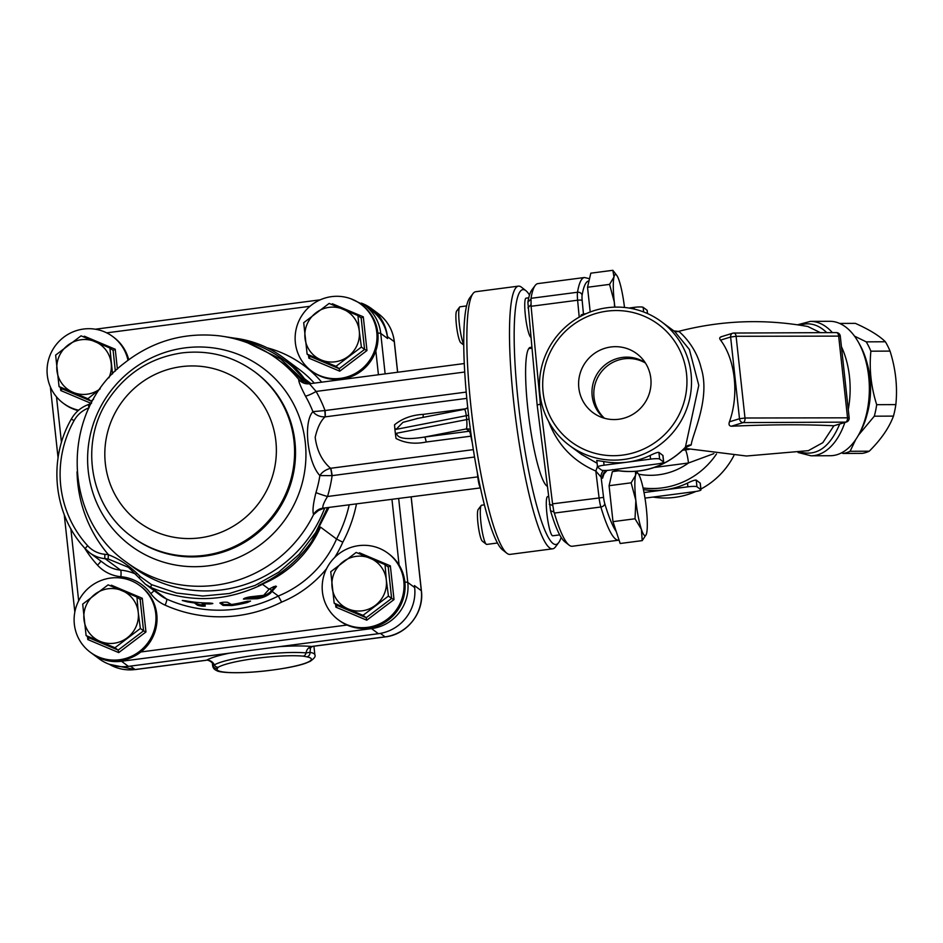<?xml version="1.0" encoding="UTF-8"?>
<svg xmlns="http://www.w3.org/2000/svg" width="943" height="943" viewBox="0 0 943 943"><rect width="100%" height="100%" fill="white"/><g stroke="black" fill="none" stroke-linecap="round" stroke-linejoin="round"><path stroke-width="1.41" d="M121.058 660.465A5.929 0.884 82.6 0 0 121.517 661.267A41.516 40.62 -53.4 0 1 92.343 653.758L91.848 653.381A41.516 40.62 -53.4 0 0 92.343 653.758L99.215 658.851A41.516 40.62 -53.4 0 0 128.389 666.371L121.517 661.267L371.53 628.616L378.402 633.708L128.389 666.371M378.402 633.708A41.516 40.62 -53.4 0 0 414.661 587.536L407.789 582.444A5.929 0.837 173.8 0 0 404.889 582.149M387.608 338.525A41.516 40.62 -53.4 0 0 371.648 310.506L364.776 305.402A41.516 40.62 -53.4 0 1 380.736 333.421L387.608 338.525L387.396 336.58A41.516 40.62 -53.4 0 0 371.436 308.561A41.516 40.62 -53.4 0 0 361.358 303.127M349.146 505.071A132.444 129.604 126.6 0 1 336.557 539.019L320.514 527.113A132.444 129.604 126.6 0 1 311.673 541.471C297.764 560.967 280.012 575.69 258.417 585.615L262.519 584.306C225.448 602.212 188.305 603.284 151.092 587.536L145.411 584.188L160.911 595.705A31.626 30.954 126.6 0 0 166.581 599.029L151.092 587.536A3.949 0.837 114.1 0 1 151.552 584.636L140.342 576.633C130.37 566.389 119.761 559.093 108.504 554.755A3.949 0.731 99.2 0 0 108.457 559.116L128.519 567.368L145.411 584.188M320.514 527.113A106.748 104.449 126.6 0 1 258.417 585.615M299.685 373.617A132.444 129.604 126.6 0 1 304.4 378.697A106.748 104.449 126.6 0 0 283.277 357.597A106.748 104.449 126.6 0 0 231.495 337.83C254.634 341.932 275.038 351.656 292.731 367.027L308.644 383.848M140.342 576.633L138.845 577.67L128.696 567.497M311.673 541.459L328.824 507.723M247.879 342.957L280.649 358.977L307.383 383.86M327.433 507.9L315.705 532.559L299.202 554.331L278.692 572.212L255.082 585.438L229.397 593.501L202.828 596.035L176.518 593.029L151.552 584.636M310.966 383.577L304.4 378.697M244.048 598.51L244.131 599.218C243.341 598.522 245.38 597.732 250.237 596.825L263.698 595.316L269.333 588.962L273.93 586.57L276.452 586.405L270.358 593.3C266.963 596.047 262.567 597.862 257.168 598.746L243.412 599.029M334.671 557.478A112.677 110.26 -53.4 0 0 342.792 542.237L336.557 539.019A106.748 104.449 126.6 0 1 278.315 596.023L272.008 591.355M269.109 589.198L262.519 584.306M84.516 547.895A118.606 116.06 -53.4 0 0 97.471 565.116A37.555 36.753 -53.4 0 0 120.869 576.703A43.496 42.553 126.6 0 1 150.786 593.583A37.555 36.753 -53.4 0 0 165.096 605.147A5.929 1.191 -65.9 0 0 166.581 599.029A132.444 129.604 126.6 0 0 278.315 596.023L281.615 602.106A112.677 110.26 -53.4 0 0 326.573 568.7M416.629 418.633L464.345 409.345C465.123 409.51 465.759 411.631 466.266 415.698L466.691 419.588C467.115 424.409 466.974 427.521 466.231 428.947L469.284 431.222L424.598 437.057C414.401 438.613 397.64 440.664 396.555 433.25L395.506 434.782L394.799 428.275L396.131 429.36L402.909 422.358L417.796 418.409M395.506 434.782L396.036 438.471C404.924 443.151 414.991 444.33 426.201 442.008L470.887 436.173A7.909 2.676 169.4 0 1 471.311 436.114M466.113 408.755L423.195 414.366C411.796 415.003 402.248 418.48 394.551 424.798L394.799 428.275M464.687 372.037L316.094 391.439L309.469 383.777A11.858 11.811 108.8 0 1 304.188 383.247L304.188 383.247A11.858 11.811 108.8 0 1 298.919 379.628C298.153 380.595 300.346 386.088 305.473 396.119A123.557 120.893 126.6 0 1 312.923 411.655C303.021 422.075 307.418 462.306 319.866 475.578L332.113 475.637A7.909 1.191 82.6 0 0 330.687 468.27L330.58 468.282C322.034 460.95 316.907 450.648 315.186 437.375C317.367 427.804 320.644 420.979 325.005 416.889L325.099 416.877A7.909 1.191 82.6 0 0 325.04 410.535L312.923 411.655C315.787 415.179 319.807 416.924 325.005 416.889A7.909 0.99 82 0 0 324.769 410.618M301.1 381.667L304.188 383.247L309.469 383.777M426.201 442.008A7.909 1.191 -97.4 0 0 424.598 437.057L466.231 428.947A7.909 7.733 126.6 0 1 470.392 429.56M423.195 414.366A7.909 1.191 -97.4 0 1 422.912 417.407M480.482 487.908L322.977 508.183C322.376 506.297 323.885 502.395 327.516 496.501A11.858 0.837 17 0 1 315.952 492.6C313.135 503.833 312.345 511.165 313.583 514.595L320.549 508.725M301.277 381.75L298.919 379.628A126.515 123.792 -53.4 0 0 277.407 359.13C260.02 346.34 240.606 338.572 219.153 335.814C183.767 332.019 152.012 341.236 123.887 363.456C60.635 411.36 61.731 517.613 126.621 562.323A126.515 123.792 -53.4 0 0 313.583 514.595A11.858 11.469 -25.7 0 1 322.977 508.183M331.83 475.626A7.909 1.014 83.5 0 0 330.58 468.282C325.547 469.708 321.976 472.137 319.866 475.578A123.557 120.893 126.6 0 1 315.952 492.6M466.196 392.088L325.04 410.535A134.519 131.631 -53.4 0 0 316.094 391.439A11.858 2.251 -29.7 0 1 305.473 396.119M411.136 496.973L421.321 590.695L414.449 585.591L414.661 587.536M205.256 605.984C203.499 606.42 200.918 606.172 197.511 605.241L194.399 602.931A132.444 129.604 126.6 0 1 186.867 601.752L182.282 600.479L185.582 600.809A132.444 129.604 -53.4 0 0 208.32 603.001C213.684 603.296 214.108 603.614 209.605 603.956A132.444 129.604 126.6 0 1 202.144 603.673L205.303 606.054M212.847 603.52L209.605 603.956L209.499 603.025M219.931 602.942L219.943 603.096C221.652 602.282 224.175 602.011 227.522 602.294L231.483 604.487A132.444 129.604 -53.4 0 0 246.111 601.54L250.532 601.068L247.396 602.494A132.444 129.604 126.6 0 1 231.907 605.547L223.055 605.406L219.896 603.025M205.126 604.793C203.37 605.217 200.788 604.97 197.382 604.039L194.906 602.2M194.399 602.931L194.305 602.129M202.144 603.673L202.05 602.801M247.891 601.139L247.266 601.316A131.266 128.437 126.6 0 1 238.367 603.32M230.599 604.522L223.998 604.557L220.768 602.636M275.568 586.039L270.217 592.074C266.834 594.833 262.437 596.66 257.038 597.556L245.345 598.027M271.667 590.365L269.533 588.786M229.514 653.157A59.303 8.404 173.8 0 0 206.694 660.171L205.268 660.359M313.382 646.238L311.485 646.474A7.909 6.46 -84.5 0 0 306.004 652.921A51.853 7.344 173.8 0 0 255.317 655.302A51.853 7.344 173.8 0 0 214.379 664.898L212.953 665.004A51.394 7.285 173.8 0 0 212.67 665.923L212.352 663.047M130.44 666.1L135.049 669.53L206.694 660.171A7.909 7.485 -121.1 0 1 214.379 664.898A3.949 3.748 58.9 0 0 218.222 667.255A48.117 6.813 -6.2 0 1 256.225 658.355A48.117 6.813 -6.2 0 1 303.257 656.151L306.852 656.835A47.445 6.719 -6.2 0 1 272.044 670.096A47.445 6.719 -6.2 0 1 217.279 668.54A3.949 3.89 -145.4 0 1 212.953 665.004L212.635 663.495M212.67 665.923C213.071 668.115 214.497 669.719 216.961 670.732C218.859 672.347 236.033 674.139 265.136 670.968C283.937 668.728 297.41 666.159 305.544 663.271L310.094 661.385C314.255 658.52 315.846 656.34 314.868 654.819A51.394 7.285 173.8 0 0 309.988 652.332L310.612 647.216M306.852 656.835A3.949 3.56 101.2 0 0 309.988 652.332L306.004 652.921A3.949 3.23 -84.5 0 1 303.257 656.151M77.88 602.424A41.516 40.62 -53.4 0 0 90.304 652.25A41.516 40.62 -53.4 0 0 135.226 654.324A41.516 40.62 -53.4 0 0 155.748 613.598A41.516 40.62 -53.4 0 0 139.788 585.579A41.516 40.62 -53.4 0 0 77.88 602.424M139.788 585.579L140.837 586.346A41.516 40.62 126.6 0 1 140.861 651.967A41.516 40.62 126.6 0 1 91.353 653.028L90.304 652.25M138.256 612.455A27.677 27.076 -53.4 0 0 122.13 590.636A27.677 27.076 -53.4 0 0 94.995 594.184A27.677 27.076 -53.4 0 0 83.986 619.539A27.677 27.076 -53.4 0 0 100.111 641.358A27.677 27.076 -53.4 0 0 127.246 637.81A27.677 27.076 -53.4 0 0 138.256 612.455L140.366 628.474L114.952 647.747L86.108 635.57L82.689 604.121L108.115 584.849L136.959 597.025L138.256 612.455M140.165 599.406L143.56 630.843L145.953 631.963L142.287 598.263L140.165 599.406L136.959 597.025M140.366 628.474L143.56 630.843L118.134 650.116L89.302 637.94L86.108 635.57M89.302 637.94L87.805 639.554L118.712 652.603L118.134 650.116L114.952 647.747M111.463 586.216L111.392 585.214L110.555 585.839M345.963 624.254A41.516 40.62 -53.4 0 0 387.019 619.445A41.516 40.62 -53.4 0 0 403.816 581.183A41.516 40.62 -53.4 0 0 387.856 553.164A41.516 40.62 -53.4 0 0 330.498 562.299A41.516 40.62 -53.4 0 0 338.384 619.846A41.516 40.62 -53.4 0 0 345.963 624.254M387.856 553.164L388.905 553.942A41.516 40.62 126.6 0 1 399.101 565.069A41.516 40.62 126.6 0 1 394.752 614.023A41.516 40.62 126.6 0 1 347.012 625.032A41.516 40.62 126.6 0 1 339.433 620.612L338.384 619.846M386.324 580.039A27.677 27.076 -53.4 0 0 370.198 558.232A27.677 27.076 -53.4 0 0 343.063 561.769A27.677 27.076 -53.4 0 0 332.054 587.135A27.677 27.076 -53.4 0 0 348.191 608.942A27.677 27.076 -53.4 0 0 375.314 605.406A27.677 27.076 -53.4 0 0 386.324 580.039L388.445 596.07L363.02 615.343L334.176 603.166L330.757 571.717L356.183 552.445L385.027 564.621L386.324 580.039M388.233 567.002L391.628 598.44L394.021 599.559L390.355 565.859L388.233 567.002L385.027 564.621M388.445 596.07L391.628 598.44L366.214 617.712L337.37 605.536L334.176 603.166M337.37 605.536L335.873 607.151L366.78 620.199L366.214 617.712L363.02 615.343M359.531 553.8L359.46 552.81L358.635 553.435M311.296 305.202A41.516 40.62 -53.4 0 0 311.331 370.823A41.516 40.62 -53.4 0 0 356.242 372.909A41.516 40.62 -53.4 0 0 376.764 332.172A41.516 40.62 -53.4 0 0 360.804 304.153A41.516 40.62 -53.4 0 0 311.296 305.202M360.804 304.153L361.853 304.931A41.516 40.62 126.6 0 1 375.833 350.855A41.516 40.62 126.6 0 1 312.381 371.601L311.331 370.823M359.271 331.028A27.677 27.076 -53.4 0 0 343.146 309.21A27.677 27.076 -53.4 0 0 316.011 312.758A27.677 27.076 -53.4 0 0 305.002 338.113A27.677 27.076 -53.4 0 0 321.139 359.931A27.677 27.076 -53.4 0 0 348.273 356.383A27.677 27.076 -53.4 0 0 359.271 331.028L361.393 347.059L335.967 366.32L307.123 354.144L303.705 322.695L329.131 303.422L357.975 315.61L359.271 331.028M361.181 317.98L364.576 349.429L366.968 350.537L363.303 316.836L361.181 317.98L357.975 315.61M361.393 347.059L364.576 349.429L339.162 368.689L310.318 356.513L307.123 354.144M310.318 356.513L308.832 358.128L339.728 371.188L339.162 368.689L335.967 366.32M332.478 304.789L332.407 303.787L331.582 304.424M127.989 360.25A41.516 40.62 -53.4 0 0 112.736 336.557L113.785 337.335A41.516 40.62 126.6 0 1 128.72 359.696M78.163 410.606A41.516 40.62 126.6 0 1 64.301 404.005L63.264 403.227A41.516 40.62 -53.4 0 0 78.646 410.193M112.736 336.557A41.516 40.62 -53.4 0 0 59.032 341.39A41.516 40.62 -53.4 0 0 55.401 395.494A41.516 40.62 -53.4 0 0 63.264 403.227M108.916 377.825A27.677 27.076 -53.4 0 0 111.203 363.432A27.677 27.076 -53.4 0 0 95.078 341.614A27.677 27.076 -53.4 0 0 67.943 345.162A27.677 27.076 -53.4 0 0 56.934 370.528A27.677 27.076 -53.4 0 0 73.059 392.335A27.677 27.076 -53.4 0 0 100.194 388.799A27.677 27.076 -53.4 0 0 100.241 388.764L87.899 398.736L59.055 386.547L55.637 355.098L81.063 335.838L109.907 348.014L112.512 373.923M117.392 369.114L115.235 349.252L113.113 350.395L109.907 348.014M93.569 399.219L91.082 401.105L62.25 388.917L59.055 386.547M91.565 402.861L91.082 401.105L87.899 398.736M62.25 388.917L60.753 390.543L91.235 403.415M84.41 337.193L84.34 336.203L83.503 336.828M113.113 350.395L115.341 371.082M854.499 336.132L866.228 341.849A65.232 38.227 89.7 0 1 870.884 351.185C869.092 369.043 871.037 386.866 876.695 404.677A65.232 38.227 89.7 0 1 874.302 416.193L858.436 435.218M869.246 451.202L850.091 451.296A65.232 38.227 89.7 0 1 843.042 453.465L862.197 453.371A65.232 38.227 -90.3 0 0 869.246 451.202C881.045 439.485 889.108 427.792 893.457 416.111A65.232 38.227 -90.3 0 0 895.85 404.594C897.642 386.748 895.697 368.913 890.039 351.102A65.232 38.227 -90.3 0 0 885.383 341.767L866.228 341.849M885.383 341.767C879.1 335.614 869.092 329.484 855.36 323.366L839.659 323.437M843.042 453.465L841.616 452.817M855.678 439.65L850.091 451.296M893.457 416.111L874.302 416.193M895.85 404.594L876.695 404.677M890.039 351.102L870.884 351.185M867.1 414.307A58.313 34.172 -90.3 0 0 866.865 362.36M547.058 486.14A70.183 10.514 -97.4 0 1 527.785 408.354A70.183 10.514 -97.4 0 1 530.32 347.389A70.183 10.514 -97.4 0 1 531.722 347.778M561.144 537.345A128.496 19.249 -97.4 0 1 558.751 542.531A128.496 19.249 -97.4 0 1 520.395 420A128.496 19.249 -97.4 0 1 525.675 290.515A128.496 19.249 -97.4 0 1 525.852 290.656A128.496 19.249 -97.4 0 1 529.495 295.053M530.72 337.193A19.768 2.959 -97.4 0 1 525.51 316.659A19.768 2.959 -97.4 0 1 526.064 298.153L528.752 297.799M559.718 534.881L552.751 535.789A19.768 2.959 -97.4 0 1 552.303 535.648A19.768 2.959 -97.4 0 1 547.07 515.161A19.768 2.959 -97.4 0 1 547.624 496.584L548.319 496.501M525.852 290.656L521.562 287.273A132.444 19.838 82.6 0 0 521.373 287.132A132.444 19.838 82.6 0 0 518.379 286.142A132.444 19.838 82.6 0 0 515.856 420.048A132.444 19.838 82.6 0 0 552.692 548.814A132.444 19.838 82.6 0 0 555.474 546.905L558.751 542.531M472.962 293.627L469.673 297.988A128.496 19.249 82.6 0 0 469.932 426.047A128.496 19.249 82.6 0 0 502.584 549.875L506.874 553.258A132.444 19.838 -97.4 0 1 473.221 425.623A132.444 19.838 -97.4 0 1 472.962 293.627A132.444 19.838 -97.4 0 1 475.744 291.717L518.379 286.142M552.692 548.814L510.057 554.378A132.444 19.838 -97.4 0 1 506.874 553.258M646.238 534.504L642.218 540.622L620.176 543.498L612.985 521.644L609.084 485.704L631.126 482.816L635.535 475.413A31.626 4.739 82.6 0 0 635.841 500.427A31.626 4.739 82.6 0 0 641.393 529.329A31.626 4.739 82.6 0 0 646.273 534.422A31.626 4.739 82.6 0 0 646.627 533.219A31.626 4.739 82.6 0 0 646.32 508.206A31.626 4.739 82.6 0 0 640.769 479.303A31.626 4.739 82.6 0 0 638.364 473.893A31.626 4.739 82.6 0 0 635.535 475.413L635.499 471.394M609.084 485.704L612.372 471.618L618.478 470.816M636.466 471.311L638.364 473.893M612.985 521.644L635.028 518.768L635.841 500.427L631.126 482.816M642.218 540.622L641.393 529.329L635.028 518.768M481.201 505.495L478.184 509.515A16.125 2.416 82.6 0 0 478.219 525.593A16.125 2.416 82.6 0 0 482.309 541.141L486.27 544.241A19.768 2.959 -97.4 0 1 481.236 525.192A19.768 2.959 -97.4 0 1 481.201 505.495A19.768 2.959 -97.4 0 1 481.614 505.212L484.443 504.847M497.503 543.003L486.741 544.417A19.768 2.959 -97.4 0 1 486.27 544.241M624.502 307.465A31.626 4.739 82.6 0 0 619.221 280.873A31.626 4.739 82.6 0 0 616.805 275.45A31.626 4.739 82.6 0 0 613.976 276.983A31.626 4.739 82.6 0 0 614.282 301.996A31.626 4.739 82.6 0 0 614.907 307.123M590.212 311.992L587.524 287.261L590.813 273.175L612.856 270.299L616.805 275.45M587.524 287.261L609.567 284.385L613.976 276.983L612.856 270.299M614.6 307.135L614.282 301.996L609.567 284.385M463.697 344.301A19.768 2.959 -97.4 0 1 459.347 323.979A19.768 2.959 -97.4 0 1 459.642 307.064L456.624 311.084A16.125 2.416 82.6 0 0 456.66 327.162A16.125 2.416 82.6 0 0 460.762 342.698L463.708 345.02M459.642 307.064A19.768 2.959 -97.4 0 1 460.066 306.781L466.537 305.933M535.164 285.493A132.444 19.838 -97.4 0 1 537.946 283.595L584.46 277.513A132.444 19.838 82.6 0 0 577.517 292.247L531.015 298.318A132.444 19.838 -97.4 0 1 535.164 285.493L531.887 289.866A128.496 19.249 82.6 0 0 527.868 302.196L537.156 404.983L550.535 510.811A128.496 19.249 82.6 0 0 564.786 541.742L569.089 545.125A132.444 19.838 -97.4 0 1 554.343 513.075L600.856 506.992A132.444 19.838 82.6 0 0 618.773 540.174L619.068 540.127M618.773 540.174L572.26 546.256A132.444 19.838 -97.4 0 1 569.089 545.125M550.535 510.811L553.895 511.872L554.343 513.075M616.227 531.498A128.496 19.249 -97.4 0 1 604.746 503.562A7.909 1.191 -97.4 0 1 603.567 497.409L552.563 503.845L553.895 511.872M552.563 503.845L540.374 403.993L531.098 306.286L577.611 300.216L579.214 317.131M537.156 404.983L541.742 403.816M531.015 298.318L531.098 306.286M530.791 299.214L527.868 302.196M689.203 449.363L685.231 449.87A11.858 1.78 -97.4 0 1 688.461 463.001L713.875 453.618M800.466 452.11C816.921 456.412 829.993 447.076 839.671 424.102M845.741 386.312L843.773 368.183M826.752 332.631C818.3 324.498 809.353 322.011 799.9 325.17M835.934 332.643A3.949 2.322 89.7 0 1 836.335 332.584A3.949 2.322 89.7 0 1 838.633 335.838L847.509 417.549A3.949 2.322 89.7 0 1 845.647 422.134A3.949 3.159 72.9 0 0 846.39 422.028L833.871 425.776L822.803 442.691L808.21 450.73M807.833 326.514L820.398 332.655M731.332 426.236L743.131 422.605A3.949 2.322 -90.3 0 0 744.994 418.008L736.106 336.297A3.949 2.322 -90.3 0 0 733.819 333.056A3.949 2.322 -90.3 0 0 733.406 333.115A3.949 3.159 72.9 0 0 732.676 333.221A3.949 3.159 72.9 0 0 730.625 337.016L739.501 418.727A3.949 3.159 72.9 0 0 743.131 422.605L845.647 422.134L833.848 425.776C804.886 424.326 770.714 424.48 731.332 426.236C729.163 425.918 728.526 424.444 729.434 421.827A61.802 36.211 -90.3 0 0 720.558 340.117C719.167 338.337 719.509 337.217 721.607 336.745M832.374 332.608A67.212 39.382 -90.3 0 0 810.45 321.374L829.675 321.292A67.212 39.382 89.7 0 1 858.248 341.955A67.212 39.382 89.7 0 1 858.66 434.794A67.212 39.382 89.7 0 1 830.276 455.717L811.063 455.799A67.212 39.382 -90.3 0 0 844.857 422.499M858.66 434.794L860.181 432.059A63.264 37.072 -90.3 0 0 859.78 344.678L858.248 341.955M647.535 313.571L647.193 310.4A7.909 1.12 173.8 0 0 647.087 310.247L643.15 307.324A7.909 1.12 173.8 0 0 634.097 307.371L628.957 308.043M586.122 313.654A7.909 1.12 173.8 0 0 581.029 315.268L581.112 316.094M596.895 460.502L603.661 461.516A77.102 75.44 -53.4 0 0 627.319 462.153A77.102 75.44 -53.4 0 0 650.175 455.434C654.69 453.229 657.601 452.216 658.909 452.392L662.953 455.516L663.672 462.153A7.909 1.12 -6.2 0 1 657.13 463.968L610.616 470.05A7.909 1.12 -6.2 0 1 601.551 470.086L597.626 467.174A7.909 1.12 -6.2 0 1 597.508 467.021A7.909 1.12 -6.2 0 1 604.062 465.194L650.576 459.111A7.909 1.12 -6.2 0 1 659.64 459.076L663.566 461.987A7.909 1.12 -6.2 0 1 663.672 462.153M643.432 489.617A77.102 75.44 -53.4 0 0 664.638 489.841A77.102 75.44 -53.4 0 0 687.494 483.122C691.997 480.918 694.92 479.904 696.229 480.093L700.272 483.205L700.991 489.841A7.909 1.12 -6.2 0 1 694.437 491.668L647.924 497.739A7.909 1.12 -6.2 0 1 644.965 498.045M644.01 492.541L687.895 486.812A7.909 1.12 -6.2 0 1 696.96 486.765L700.885 489.676A7.909 1.12 -6.2 0 1 700.991 489.841M685.349 447.689L691.231 444.931C691.997 435.312 710.857 398.311 701.12 367.982C695.851 345.303 679.585 332.019 678.901 331.453L673.785 330.899M674.764 331.594L689.38 349.488L698.787 385.298L685.337 447.465M678.901 331.453A7.909 7.874 -64.8 0 1 673.88 330.934M691.231 444.931A7.909 7.438 7.9 0 0 685.537 447.041A77.102 75.44 126.6 0 1 612.95 469.744M686.528 373.758A73.141 71.574 126.6 0 1 585.744 450.141A73.141 71.574 126.6 0 1 572.201 325.465A73.141 71.574 126.6 0 1 686.528 373.758M650.823 378.426A36.718 35.928 126.6 0 1 634.957 412.987A36.718 35.928 126.6 0 1 597.461 415.462A36.718 35.928 126.6 0 1 585.968 361.711A36.718 35.928 126.6 0 1 640.745 357.138A36.718 35.928 126.6 0 1 650.823 378.426M597.096 463.237L581.501 454.396L569.537 445.52A77.102 75.44 -53.4 0 0 652.945 449.387A77.102 75.44 -53.4 0 0 691.066 373.734A77.102 75.44 -53.4 0 0 661.42 321.693A77.102 75.44 -53.4 0 0 578.012 317.826A77.102 75.44 -53.4 0 0 539.891 393.479A77.102 75.44 -53.4 0 0 569.537 445.52M733.937 455.516A77.102 75.44 126.6 0 1 700.908 489.028M695.899 491.456A77.102 75.44 126.6 0 1 653.075 497.067M548.531 421.262C557.36 444.636 573.12 461.221 595.811 471.029L601.092 477.146A7.909 7.733 126.6 0 1 603.579 470.463M604.746 503.562A3.949 2.864 163.4 0 1 600.856 506.992A11.858 1.78 82.6 0 1 599.076 497.774L595.811 471.029A7.909 1.249 112.2 0 0 597.426 466.243M604.027 418.126A34.596 33.854 126.6 0 1 592.169 395.907A34.596 33.854 126.6 0 1 608.471 362.454A34.596 33.854 126.6 0 1 645.201 362.642M645.436 363.02A34.596 33.854 -53.4 0 0 600.738 372.662A34.596 33.854 -53.4 0 0 604.451 418.244M199.892 537.852A86.98 85.106 -53.4 0 0 259.796 399.808A86.98 85.106 -53.4 0 0 112.099 419.105A86.98 85.106 -53.4 0 0 199.892 537.852M204.207 555.356A102.799 100.583 -53.4 0 0 290.916 479.374A102.799 100.583 -53.4 0 0 254.48 371.648C232.909 356.1 208.816 349.841 182.199 352.871C151.234 357.444 126.798 372.721 108.905 398.712C79.165 441.124 88.807 506.026 131.961 536.744A102.799 100.583 -53.4 0 0 204.207 555.356M131.961 536.744L132.904 537.451A102.799 100.583 -53.4 0 0 205.15 556.064A102.799 100.583 -53.4 0 0 291.858 480.07A102.799 100.583 -53.4 0 0 255.423 372.355L254.48 371.648M208.615 565.788A110.708 108.327 -53.4 0 0 298.377 414.519A110.708 108.327 -53.4 0 0 165.98 352.104A110.708 108.327 -53.4 0 0 89.726 480.612A110.708 108.327 -53.4 0 0 208.615 565.788M371.047 627.743A5.929 0.884 -97.4 0 0 371.53 628.616A41.516 40.62 -53.4 0 0 407.789 582.444L398.677 498.599M106.677 332.855L309.976 306.298M385.133 373.888L380.736 333.421A5.929 0.837 173.8 0 0 377.837 333.138M78.658 600.785L70.831 528.669M61.46 442.479L56.509 396.885M347.012 625.032L140.861 651.967M136.016 574.228A49.425 48.364 -53.4 0 0 120.539 570.114A31.626 30.954 126.6 0 1 105.156 564.256L89.774 552.834A31.626 30.954 -53.4 0 0 105.144 558.692A49.425 48.364 126.6 0 1 108.457 559.116M120.869 576.703A5.929 1.049 95.2 0 0 120.539 570.114L105.144 558.692A3.949 0.695 95.2 0 1 104.932 554.307A27.677 27.076 126.6 0 1 87.687 545.761A108.728 106.394 126.6 0 1 74.084 420.554A27.677 27.076 126.6 0 1 89.019 407.812A53.374 52.23 -53.4 0 0 89.09 407.777M85.448 548.932A31.626 30.954 -53.4 0 0 89.774 552.834L85.424 548.909A3.949 0.802 137.6 0 0 85.448 548.932M77.043 471.83A134.425 131.537 -53.4 0 0 108.504 554.755A53.374 52.23 -53.4 0 0 104.932 554.307M71.35 419.175L74.084 420.554M87.687 545.761A3.949 0.802 137.6 0 0 85.424 548.909C53.621 515.09 47.657 460.101 71.291 419.116C75.24 412.209 80.921 407.376 88.312 404.582L89.019 407.812M88.406 404.606L91.447 403.321M283.277 357.597L299.32 369.503A106.748 104.449 126.6 0 1 314.314 383.141M154.039 590.613A5.929 1.167 -36.3 0 1 150.786 593.583M97.471 565.116A5.929 1.202 137.6 0 0 100.842 561.05M165.096 605.147A138.373 135.403 -53.4 0 0 281.615 602.106M342.792 542.237A138.373 135.403 -53.4 0 0 356.442 504.116M321.693 382.174A112.677 110.26 -53.4 0 0 267.152 347.802M477.252 471.995L477.783 476.863A7.909 1.12 173.8 0 0 478.184 476.816M396.131 429.36L466.266 415.698A7.909 1.12 173.8 0 0 468.577 415.144M469.036 419.022A7.909 1.12 173.8 0 1 466.691 419.588L396.555 433.25M325.099 416.877L466.773 398.37M470.616 431.163A7.909 7.733 -53.4 0 0 469.284 431.222A7.909 1.191 -97.4 0 1 470.887 436.173A29.657 4.444 82.6 0 0 472.302 442.868M324.628 508.277A126.515 123.792 126.6 0 1 132.88 566.967L126.621 562.323M277.407 359.13L283.666 363.774A126.515 123.792 126.6 0 1 304.389 383.318M474.565 457.025L332.113 475.637A134.519 131.631 -53.4 0 1 327.516 496.501L477.783 476.863A9.89 1.485 82.6 0 0 480.459 487.802M473.351 449.634L330.687 468.27M375.833 350.855L378.426 374.76M387.396 336.58L394.268 341.684L397.592 372.261M391.97 499.472L399.101 565.069M186.867 601.752L186.785 601.021M197.511 605.241L197.382 604.039M247.396 602.494L247.266 601.316M231.907 605.547L231.789 604.439M223.055 605.406L222.925 604.239M257.168 598.746L257.038 597.556M270.358 593.3L270.217 592.074M378.308 313.665A41.516 40.62 126.6 0 1 394.268 341.684A5.929 0.837 173.8 0 1 394.351 341.802C392.901 330.144 387.549 320.761 378.308 313.665L371.436 308.561M411.207 496.961L421.403 590.813A5.929 0.837 173.8 0 0 421.321 590.695A41.516 40.62 126.6 0 1 385.062 636.867L311.485 646.474A59.303 8.404 173.8 0 0 279.446 646.639M380.394 633.401L385.062 636.867A5.929 0.884 -97.4 0 0 385.192 636.914A5.929 0.884 -97.4 0 0 385.31 636.831M212.481 662.281L212.835 663.919C213.837 663.778 208.438 659.133 205.939 660.324L135.191 669.577A5.929 0.884 82.6 0 1 135.049 669.53A41.516 40.62 126.6 0 1 109.294 664.285L135.191 669.577A5.929 0.884 82.6 0 0 135.309 669.495M217.279 668.54L218.222 667.255M118.712 652.603L145.953 631.963M87.487 636.596L87.805 639.554M142.287 598.263L111.392 585.214M366.78 620.199L394.021 599.559M335.555 604.192L335.873 607.151M390.355 565.859L359.46 552.81M339.728 371.188L366.968 350.537M308.502 355.169L308.832 358.128M363.303 316.836L332.407 303.787M60.435 387.573L60.753 390.543M115.235 349.252L84.34 336.203M552.669 505.424L549.274 504.269M527.939 307.842L530.874 304.801M577.517 292.247A11.858 1.78 82.6 0 0 577.611 300.216A3.949 0.896 174.6 0 1 582.173 300.534A7.909 1.191 -97.4 0 1 582.114 295.218A3.949 3.501 -170.6 0 0 577.517 292.247M582.114 295.218A128.496 19.249 -97.4 0 1 589.01 280.908M654.407 467.457L688.461 463.001A65.232 63.829 126.6 0 1 638.564 474.188M643.079 487.991A77.102 75.44 -53.4 0 0 716.503 453.948M685.231 449.87L682.744 450.2M848.252 409.462A67.212 39.382 -90.3 0 0 841.439 346.718M720.558 340.117L730.625 337.016L736.106 336.297L840.284 336.109L849.16 417.82L744.994 418.008L739.501 418.727L729.434 421.827M634.285 309.092L634.097 307.371M643.15 307.324L643.656 311.968M647.087 310.247L647.44 313.536M603.661 461.516L604.062 465.194M650.576 459.111L650.175 455.434M658.909 452.392L659.64 459.076M662.846 455.316L663.566 461.987M687.895 486.812L687.494 483.122M696.229 480.093L696.96 486.765M700.154 483.005L700.885 489.676M603.567 497.409L601.092 477.146L602.553 478.231L604.227 473.245M602.553 478.231A7.909 7.733 126.6 0 1 606.549 470.427M583.469 314.172L582.173 300.534M95.314 329.213L320.243 299.827M350.867 298.766L364.776 305.402M74.827 612.066L64.242 514.642M58.065 457.803L50.368 386.901M145.316 584.118L138.845 577.67M223.856 336.498L234.029 338.101M531.769 348.191L528.705 348.592M309.457 383.766L464.239 363.55M467.74 407.706L464.369 409.345M416.712 418.609L417.56 418.444M319.913 508.949L318.84 510.316L323.449 508.418M397.663 372.249L394.351 341.802M421.403 590.813C424.326 612.573 407.011 634.615 385.192 636.914L312.51 646.403L309.717 648.254L309.941 647.039M314.868 654.819L313.925 646.226M245.239 309.622L194.234 316.294M589.516 278.727L584.46 277.513M798.084 452.499L811.063 455.799M810.45 321.374L797.507 324.805M840.284 336.109A3.949 3.949 0 0 0 836.335 332.584L733.819 333.056A3.949 3.949 0 0 0 732.676 333.221L720.817 336.875M846.39 422.028A3.949 3.949 0 0 0 849.16 417.82M597.508 467.021L596.789 460.384M684.63 448.338L746.467 456.011L808.681 450.636M678.123 331.5C720.947 320.302 764.278 318.651 808.116 326.561L808.116 326.561M612.372 469.649C640.061 475.189 664.214 468.023 684.795 448.173M674.74 331.582L661.42 321.693M604.05 472.667L603.897 474.081L607.044 470.404"/></g></svg>
